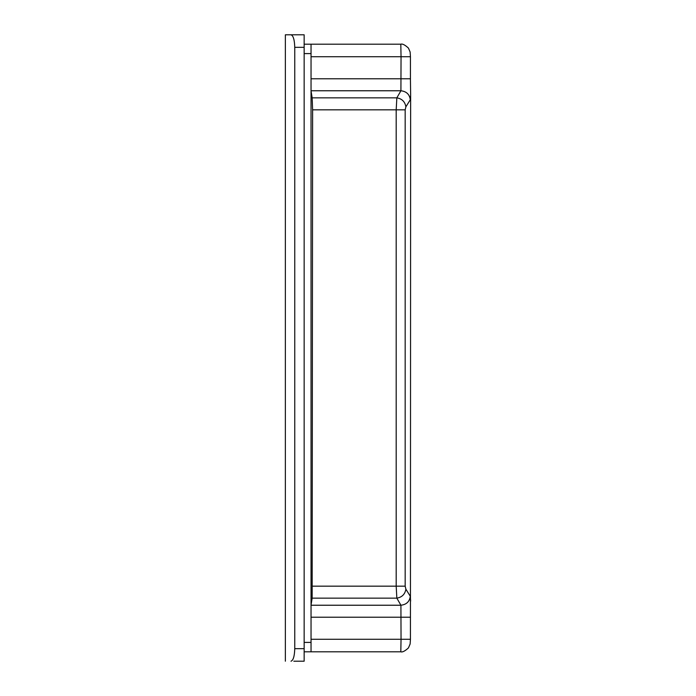 <?xml version="1.0" encoding="UTF-8"?>
<svg xmlns="http://www.w3.org/2000/svg" width="696" height="696" viewBox="0 0 696 696"><rect width="100%" height="100%" fill="white"/><g stroke="black" fill="none" stroke-linecap="round" stroke-linejoin="round"><path stroke-width="1.04" d="M405.176 109.829L405.881 106.827C404.994 101.72 401.983 98.728 396.842 97.849L396.189 109.829L405.176 109.829L405.176 586.171L405.881 589.173L410.292 596.255L410.64 601.092M304.152 47.328L304.152 34.8L290.998 34.8C293.268 35.6 294.521 39.776 294.756 47.328L304.152 47.328L304.152 661.2L293.816 661.2M405.881 589.173C404.994 594.28 401.983 597.272 396.842 598.151L312.165 598.151L311.042 605.068L311.042 44.196L304.152 44.196M311.042 56.724L401.044 56.724L400.809 44.196L311.042 44.196M405.881 106.827L410.292 99.746C409.605 94.421 406.481 91.42 400.922 90.767L396.842 97.849L312.165 97.849L312.608 109.829L396.189 109.829L396.189 586.171L396.842 598.151L400.922 605.233C406.481 604.58 409.605 601.579 410.292 596.255M410.292 99.746L410.64 94.908M400.809 44.196C402.418 43.596 404.968 44.901 408.448 48.094L410.135 52.035L410.44 56.724L401.044 56.724L400.922 90.767L311.042 90.767M311.042 639.276L401.044 639.276L400.809 651.804L304.152 651.804M311.042 605.068L311.042 651.804M290.998 661.2C293.268 660.4 294.521 656.224 294.756 648.672L294.756 47.328M400.809 651.804C402.418 652.404 404.968 651.099 408.448 647.906L410.135 643.965L410.44 639.276L401.044 639.276L400.922 605.233L311.042 605.233M285.36 661.2L285.36 34.8L293.816 34.8M290.998 34.8L285.36 34.8M312.165 598.151L312.608 109.829M312.165 97.849L311.042 90.932M304.152 53.592L311.042 53.592M311.042 78.787L410.423 78.787L410.64 94.726L410.44 617.213L311.042 617.213M304.152 642.408L311.042 642.408M294.756 648.672L304.152 648.672M405.176 586.171L312.608 586.171M410.44 639.276L410.44 617.213M410.44 56.724L410.44 78.787"/></g></svg>
